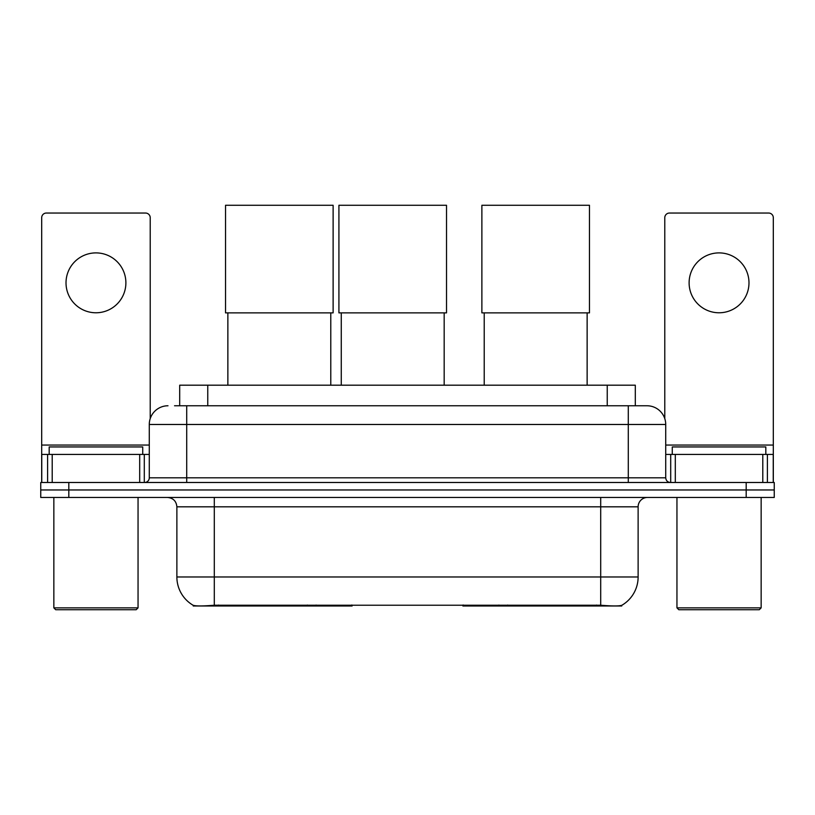 <?xml version="1.0" encoding="UTF-8"?>
<svg xmlns="http://www.w3.org/2000/svg" width="815" height="815" viewBox="0 0 815 815"><rect width="100%" height="100%" fill="white"/><g stroke="black" fill="none" stroke-linecap="round" stroke-linejoin="round"><path stroke-width="1.22" d="M352.1 605.066L352.1 605.983L193.247 605.983L193.247 605.321M179.697 405.768L179.697 385.189L635.303 385.189L635.303 405.768M621.753 605.321L621.753 605.983L462.9 605.983L462.9 605.066M176.875 576.979L214.304 576.979L214.304 506.808L176.875 506.808L176.875 576.979A32.743 32.743 0 0 0 193.063 605.229C195.488 606.177 202.568 606.177 214.304 605.229L600.696 605.229C612.422 606.177 619.502 606.177 621.937 605.229A32.743 32.743 0 0 0 638.125 576.979L638.125 506.808A9.352 9.352 0 0 1 647.477 497.456M68.817 482.49L774.25 482.49L774.25 489.968L40.75 489.968L40.75 497.456L68.817 497.456L68.817 489.968L40.75 489.968L40.75 482.49L68.817 482.49L68.817 489.968L774.25 489.968L774.25 497.456L68.817 497.456M174.97 405.768L640.458 405.768M174.542 405.768L186.706 405.768L186.706 424.483L149.277 424.483L149.277 477.814A4.676 4.676 0 0 1 144.601 482.49M167.992 405.768A18.714 18.714 0 0 0 149.277 424.483M647.008 405.768A18.714 18.714 0 0 1 665.723 424.483L628.294 424.483L628.294 405.768L646.723 405.768M665.723 424.483L665.723 477.814C665.998 480.646 667.556 482.205 670.399 482.49M774.25 482.49L774.25 489.968M95.946 252.895A29.941 29.941 0 0 0 66.015 282.836A29.941 29.941 0 0 0 95.946 312.777A29.941 29.941 0 0 0 125.887 282.836A29.941 29.941 0 0 0 95.946 252.895M139.691 482.49L139.691 454.424L52.211 454.424L52.211 482.49M150.215 418.635L150.215 217.717A4.676 4.676 0 0 0 145.539 213.041L46.363 213.041A4.676 4.676 0 0 0 41.687 217.717L41.687 454.424L52.211 454.424M139.691 454.424L149.277 454.424M41.687 482.49L41.687 454.424M136.176 609.732L55.715 609.732L53.851 607.858L138.051 607.858L136.176 609.732M53.851 497.456L53.851 607.858M138.051 497.456L138.051 607.858M142.727 454.424L142.727 446.936L49.175 446.936L49.175 454.424M227.864 312.868L227.864 385.189M330.778 312.868L330.778 385.189M225.531 205.268L333.121 205.268L333.121 312.868L225.531 312.868L225.531 205.268M484.222 312.868L484.222 385.189M587.136 312.868L587.136 385.189M481.879 205.268L589.469 205.268L589.469 312.868L481.879 312.868L481.879 205.268M341.261 312.868L341.261 385.189M444.175 312.868L444.175 385.189M338.918 205.268L446.518 205.268L446.518 312.868L338.918 312.868L338.918 205.268M719.054 252.895A29.941 29.941 0 0 0 689.113 282.836A29.941 29.941 0 0 0 719.054 312.777A29.941 29.941 0 0 0 748.985 282.836A29.941 29.941 0 0 0 719.054 252.895M762.789 482.49L762.789 454.424L675.309 454.424L675.309 482.49M773.313 482.49L773.313 454.424L773.313 482.49M762.789 454.424L773.313 454.424L773.313 217.717A4.676 4.676 0 0 0 768.637 213.041L669.461 213.041A4.676 4.676 0 0 0 664.785 217.717L664.785 418.635M665.723 454.424L675.309 454.424M759.285 609.732L678.824 609.732L676.949 607.858L761.149 607.858L759.285 609.732M676.949 497.456L676.949 607.858M761.149 497.456L761.149 607.858M765.825 454.424L765.825 446.936L672.273 446.936L672.273 454.424M507.674 605.066L507.674 605.983M596.488 605.983L596.488 605.066M307.326 605.066L307.326 605.983M218.512 605.983L218.512 605.066M207.764 405.768L207.764 385.189M607.236 405.768L607.236 385.189M316.118 605.066L316.118 605.983M498.882 605.066L498.882 605.983M463.47 605.066L463.47 605.983M351.53 605.066L351.53 605.983M600.696 497.456L600.696 506.808L214.304 506.808L214.304 497.456M638.125 506.808L600.696 506.808L600.696 576.979L638.125 576.979M600.696 605.229L600.696 576.979L214.304 576.979L214.304 605.229M746.183 497.456L746.183 482.49M186.706 482.49L186.706 477.814L665.723 477.814M149.277 477.814L186.706 477.814L186.706 424.483L628.294 424.483L628.294 482.49M149.277 445.061L41.687 445.061M144.296 454.424L144.296 482.49M41.759 454.424L41.759 482.49M47.606 482.49L47.606 454.424M773.313 445.061L665.723 445.061M773.241 482.49L773.241 454.424M767.394 454.424L767.394 482.49M670.704 482.49L670.704 454.424M176.875 506.808C176.325 501.133 173.208 498.016 167.523 497.456"/></g></svg>
